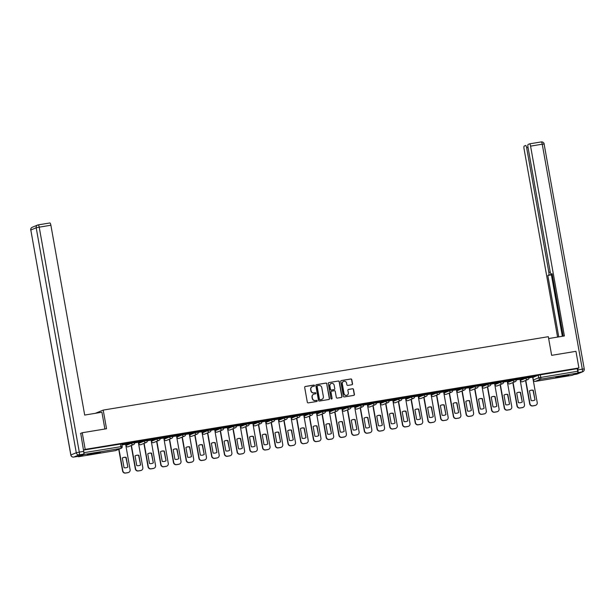 <?xml version="1.0" encoding="UTF-8"?>
<svg xmlns="http://www.w3.org/2000/svg" width="615" height="615" viewBox="0 0 615 615"><rect width="100%" height="100%" fill="white"/><g stroke="black" fill="none" stroke-linecap="round" stroke-linejoin="round"><path stroke-width="0.92" d="M314.503 385.551A0.584 0.569 67.7 0 0 313.842 385.067L305.34 386.474A0.838 0.807 67.7 0 0 304.679 387.427L307.315 402.202A0.838 0.807 67.7 0 0 308.261 402.887L316.763 401.487A0.584 0.569 67.7 0 0 317.225 400.819A0.584 0.569 67.7 0 0 316.564 400.334L315.457 400.519A2.675 2.591 67.7 0 1 312.428 398.312L312.212 397.082A2.675 2.591 67.7 0 1 314.303 394.038L315.403 393.854A0.584 0.569 67.7 0 0 315.864 393.185A0.584 0.569 67.7 0 0 315.203 392.701L314.104 392.885A2.675 2.591 67.7 0 1 311.075 390.679L310.852 389.449A2.675 2.591 67.7 0 1 312.943 386.404L314.05 386.22A0.584 0.569 67.7 0 0 314.503 385.551M314.065 386.212A0.584 0.569 67.7 0 0 313.65 385.151L305.148 386.551A0.838 0.807 67.7 0 0 305.071 386.566M316.786 401.48A0.584 0.569 67.7 0 0 316.371 400.419L315.457 400.519M315.426 393.846A0.584 0.569 67.7 0 0 315.011 392.785L314.104 392.885M528.815 376.741L525.556 377.279L520.175 379.532M516.093 378.84L512.833 379.378L507.452 381.631M503.37 380.939L500.11 381.477L494.729 383.729M490.647 383.037L487.388 383.568L482.006 385.828M477.924 385.128L474.665 385.667L469.283 387.927M465.201 387.227L461.942 387.765L456.561 390.025M452.486 389.326L449.219 389.864L443.838 392.124M439.763 391.424L436.496 391.963L431.123 394.215M427.041 393.523L423.773 394.061L418.4 396.314M414.318 395.622L411.051 396.16L405.677 398.412M401.595 397.721L398.328 398.259L392.954 400.511M388.872 399.819L385.613 400.357L380.231 402.61M376.149 401.918L372.89 402.456L367.509 404.708M363.427 404.017L360.167 404.555L354.786 406.807M350.704 406.115L347.444 406.653L342.063 408.906M337.981 408.206L334.721 408.744L329.34 411.005M325.258 410.305L321.999 410.843L316.617 413.103M312.535 412.404L309.276 412.942L303.895 415.202M299.812 414.502L296.553 415.04L291.172 417.301M287.09 416.601L283.83 417.139L278.449 419.392M274.367 418.7L271.107 419.238L265.726 421.49M261.652 420.798L258.385 421.337L253.003 423.589M248.929 422.897L245.662 423.435L240.288 425.688M236.206 424.996L232.939 425.534L227.565 427.786M223.483 427.094L220.216 427.633L214.843 429.885M210.761 429.193L207.493 429.731L202.12 431.984M198.038 431.292L194.778 431.822L189.397 434.082M185.315 433.383L182.055 433.921L176.674 436.181M172.592 435.482L169.333 436.02L163.951 438.28M159.869 437.58L156.61 438.118L151.228 440.378M147.146 439.679L143.887 440.217L138.506 442.469M134.424 441.778L131.164 442.316L125.783 444.568M95.317 452.917L87.307 454.685L100.368 452.363L95.317 452.917M563.763 375.665L555.745 377.441L560.795 376.887L568.806 375.112L563.763 375.665M351.872 384.752A0.838 0.807 67.7 0 0 352.526 383.806L351.788 379.655A0.838 0.807 67.7 0 0 350.842 378.971L341.402 380.524A0.838 0.807 67.7 0 0 340.741 381.477L343.378 396.252A0.838 0.807 67.7 0 0 344.323 396.944L353.771 395.384A0.838 0.807 67.7 0 0 354.425 394.43L353.533 389.426A0.838 0.807 67.7 0 0 352.587 388.734L348.544 389.403A0.838 0.807 67.7 0 0 347.89 390.356L348.328 392.839A2.237 2.168 67.7 0 1 347.037 395.26A2.237 2.168 67.7 0 1 344.046 393.546L342.317 383.822A2.237 2.168 67.7 0 1 343.608 381.4A2.237 2.168 67.7 0 1 346.599 383.114L346.883 384.736A0.838 0.807 67.7 0 0 347.836 385.421L351.872 384.752M80.504 433.46L82.233 432.745L106.533 428.74L103.212 410.09L548.326 336.689L551.647 355.339L575.955 351.326L578.915 367.97L85.193 449.388L83.509 450.08L83.971 452.671L122.162 446.467M82.233 432.745L85.193 449.388M326.896 383.76A0.838 0.807 67.7 0 0 325.95 383.076L316.502 384.629A0.838 0.807 67.7 0 0 315.849 385.582L318.478 400.357A0.838 0.807 67.7 0 0 319.431 401.049L328.871 399.489A0.838 0.807 67.7 0 0 329.525 398.535L326.703 383.845A0.838 0.807 67.7 0 0 325.758 383.153L316.31 384.713A0.838 0.807 67.7 0 0 316.241 384.729M328.948 382.576L338.396 381.023A0.838 0.807 67.7 0 1 339.342 381.707L341.978 396.483A0.838 0.807 67.7 0 1 341.317 397.436L337.281 398.105A0.838 0.807 67.7 0 1 336.328 397.413L335.267 391.424A0.838 0.807 67.7 0 0 334.314 390.733L331.639 391.178A0.838 0.807 67.7 0 0 330.985 392.132L332.092 398.366A0.584 0.569 67.7 0 1 331.754 399.004A0.584 0.569 67.7 0 1 330.97 398.551L328.295 383.529A0.838 0.807 67.7 0 1 328.948 382.576L338.396 381.023M532.898 377.433L538.279 375.181L538.74 377.771L577.693 371.252A1.699 0.4 80.6 0 1 577.608 373.082L572.227 375.296A1.699 0.4 80.6 0 1 572.204 375.304A1.699 0.4 80.6 0 1 572.181 375.304M578.915 367.97L577.231 368.662L577.693 371.252M78.182 456.338L83.571 454.124L79.166 454.854L73.777 457.06L78.182 456.338A2.552 0.6 80.6 0 1 78.151 456.345A1.699 0.4 -99.4 0 0 78.482 456.722L83.886 454.5A1.699 0.4 -99.4 0 0 83.971 452.671M115.405 450.634A1.699 0.4 80.6 0 0 115.428 450.626A1.699 0.4 80.6 0 1 115.428 450.626L78.482 456.722A1.699 0.4 -99.4 0 0 78.505 456.714L115.443 450.626L120.832 448.412L83.886 454.5M118.987 449.211L122.846 470.867A2.552 2.475 67.7 0 0 125.737 472.973L128.105 472.589A2.552 2.475 67.7 0 0 130.103 469.676L125.652 444.322L121.939 444.929M129.173 442.877L121.832 444.084L129.158 442.808M141.896 440.778L134.554 441.985L141.881 440.709M138.314 442.247L134.654 442.838M154.619 438.68L147.277 439.886L154.603 438.61M144.133 443.346L148.292 466.677A2.552 2.475 67.7 0 0 151.182 468.776L153.55 468.392A2.552 2.475 67.7 0 0 155.549 465.478L151.09 440.125L147.377 440.74M167.334 436.581L160 437.788L167.326 436.512M156.856 441.247L161.015 464.579A2.552 2.475 67.7 0 0 163.905 466.685L166.273 466.293A2.552 2.475 67.7 0 0 168.272 463.379L163.813 438.026L160.1 438.641M180.057 434.482L172.723 435.689L180.049 434.413M169.579 439.148L173.738 462.48A2.552 2.475 67.7 0 0 176.628 464.586L178.996 464.194A2.552 2.475 67.7 0 0 180.995 461.281L176.536 435.927L172.823 436.542M192.779 432.383L185.446 433.598L192.772 432.314M182.301 437.05L186.453 460.381A2.552 2.475 67.7 0 0 189.351 462.488L191.711 462.096A2.552 2.475 67.7 0 0 193.717 459.182L189.259 433.829L185.546 434.444M205.502 430.285L198.161 431.499L205.495 430.216M201.928 431.753L198.268 432.345M218.225 428.186L210.883 429.401L218.217 428.117M207.747 432.852L211.898 456.184A2.552 2.475 67.7 0 0 214.796 458.29L217.157 457.898A2.552 2.475 67.7 0 0 219.155 454.985L214.704 429.631L210.991 430.246M230.948 426.087L223.606 427.302L230.94 426.018M227.373 427.563L223.714 428.148M243.671 423.989L236.329 425.203L243.655 423.927M233.193 428.655L237.344 451.987A2.552 2.475 67.7 0 0 240.242 454.093L242.602 453.701A2.552 2.475 67.7 0 0 244.601 450.795L240.15 425.442L236.429 426.049M256.394 421.898L249.052 423.105L256.378 421.829M245.915 426.556L250.067 449.888A2.552 2.475 67.7 0 0 252.957 451.994L255.325 451.602A2.552 2.475 67.7 0 0 257.324 448.696L252.873 423.343L249.152 423.95M269.116 419.799L261.775 421.006L269.101 419.73M265.534 421.267L261.875 421.859M281.839 417.7L274.498 418.907L281.824 417.631M271.353 422.367L275.512 445.698A2.552 2.475 67.7 0 0 278.403 447.797L280.771 447.413A2.552 2.475 67.7 0 0 282.769 444.499L278.318 419.146L274.598 419.761M294.562 415.602L287.22 416.809L294.547 415.532M290.98 417.07L287.32 417.662M307.285 413.503L299.943 414.71L307.269 413.434M296.799 418.169L300.958 441.501A2.552 2.475 67.7 0 0 303.848 443.607L306.216 443.215A2.552 2.475 67.7 0 0 308.215 440.302L303.764 414.948L300.043 415.563M320.008 411.404L312.666 412.611L319.992 411.335M309.522 416.071L313.681 439.402A2.552 2.475 67.7 0 0 316.571 441.509L318.939 441.116A2.552 2.475 67.7 0 0 320.938 438.203L316.487 412.849L312.766 413.465M332.73 409.306L325.389 410.513L332.715 409.236M322.245 413.972L326.404 437.303A2.552 2.475 67.7 0 0 329.294 439.41L331.662 439.018A2.552 2.475 67.7 0 0 333.661 436.104L329.21 410.751L325.489 411.366M345.446 407.207L338.112 408.421L345.438 407.138M334.967 411.873L339.126 435.205A2.552 2.475 67.7 0 0 342.017 437.311L344.385 436.919A2.552 2.475 67.7 0 0 346.383 434.005L341.925 408.652L338.212 409.267M358.168 405.108L350.834 406.323L358.161 405.039M354.594 406.584L350.934 407.168M370.891 403.01L363.557 404.224L370.883 402.94M360.413 407.676L364.564 431.007A2.552 2.475 67.7 0 0 367.463 433.114L369.83 432.722A2.552 2.475 67.7 0 0 371.829 429.808L367.37 404.462L363.657 405.07M383.614 400.911L376.28 402.125L383.606 400.849M380.039 402.387L376.38 402.971M396.337 398.812L388.995 400.027L396.329 398.751M385.859 403.478L390.01 426.81A2.552 2.475 67.7 0 0 392.908 428.916L395.268 428.524A2.552 2.475 67.7 0 0 397.267 425.618L392.816 400.265L389.103 400.872M409.06 396.721L401.718 397.928L409.052 396.652M398.582 401.38L402.733 424.711A2.552 2.475 67.7 0 0 405.631 426.818L407.991 426.433A2.552 2.475 67.7 0 0 409.99 423.52L405.539 398.166L401.826 398.781M421.782 394.622L414.441 395.829L421.767 394.553M418.2 396.091L414.541 396.683M434.505 392.524L427.164 393.731L434.49 392.455M424.027 397.19L428.178 420.522A2.552 2.475 67.7 0 0 431.077 422.62L433.437 422.236A2.552 2.475 67.7 0 0 435.435 419.322L430.984 393.969L427.264 394.584M447.228 390.425L439.886 391.632L447.213 390.356M443.646 391.893L439.986 392.485M459.951 388.326L452.609 389.533L459.935 388.257M449.465 392.993L453.624 416.324A2.552 2.475 67.7 0 0 456.515 418.431L458.882 418.039A2.552 2.475 67.7 0 0 460.881 415.125L456.43 389.772L452.709 390.387M472.674 386.228L465.332 387.435L472.658 386.159M462.188 390.894L466.347 414.226A2.552 2.475 67.7 0 0 469.237 416.332L471.605 415.94A2.552 2.475 67.7 0 0 473.604 413.026L469.153 387.673L465.432 388.288M485.396 384.129L478.055 385.344L485.381 384.06M474.911 388.795L479.07 412.127A2.552 2.475 67.7 0 0 481.96 414.233L484.328 413.841A2.552 2.475 67.7 0 0 486.327 410.928L481.876 385.574L478.155 386.189M498.119 382.03L490.778 383.245L498.104 381.961M487.634 386.697L491.792 410.028A2.552 2.475 67.7 0 0 494.683 412.135L497.051 411.743A2.552 2.475 67.7 0 0 499.049 408.829L494.598 383.476L490.878 384.091M510.842 379.932L503.501 381.146L510.827 379.862M507.26 381.408L503.6 381.992M523.565 377.833L516.223 379.048L523.549 377.764M513.079 382.499L517.238 405.831A2.552 2.475 67.7 0 0 520.129 407.937L522.496 407.545A2.552 2.475 67.7 0 0 524.495 404.632L520.036 379.286L516.323 379.893M536.28 375.734L528.946 376.949L536.272 375.673M103.212 410.09L95.417 413.295M532.705 377.21L529.046 377.795M577.231 368.662L538.279 375.181M83.509 450.08L121.701 443.876M312.305 386.597A2.675 2.591 67.7 0 0 310.66 389.526L310.852 389.449M313.911 392.962A2.675 2.591 67.7 0 1 310.882 390.763L310.66 389.526M313.665 394.23A2.675 2.591 67.7 0 0 312.02 397.159L312.212 397.082M315.272 400.596A2.675 2.591 67.7 0 1 312.243 398.397L312.02 397.159M328.948 399.473A0.838 0.807 67.7 0 0 329.34 398.612L326.703 383.845M317.586 385.636A0.584 0.569 67.7 0 0 317.132 386.305L319.439 399.273A0.584 0.569 67.7 0 0 320.1 399.75L321.261 399.566A2.675 2.591 67.7 0 0 323.359 396.514L321.776 387.65A2.675 2.591 67.7 0 0 318.747 385.444L317.586 385.636M317.378 385.72A0.584 0.569 67.7 0 0 316.94 386.381L317.132 386.305M321.714 399.443A2.675 2.591 67.7 0 1 321.076 399.642L319.915 399.835A0.584 0.569 67.7 0 1 319.246 399.35L316.94 386.381M341.394 397.421A0.838 0.807 67.7 0 0 341.786 396.56L339.149 381.784A0.838 0.807 67.7 0 0 338.204 381.1M331.37 391.271A0.838 0.807 67.7 0 0 330.793 392.209L332.092 398.366M331.654 399.027A0.584 0.569 67.7 0 0 331.9 398.443M334.16 385.205A2.237 2.168 67.7 0 0 331.17 383.491A2.237 2.168 67.7 0 0 329.871 385.913L330.486 389.341A0.838 0.807 67.7 0 0 331.431 390.025L334.114 389.587A0.838 0.807 67.7 0 0 334.768 388.634L334.16 385.205M331.07 383.537A2.237 2.168 67.7 0 0 329.686 385.989L329.871 385.913M333.922 389.664L334.114 389.587A0.838 0.807 67.7 0 1 333.922 389.664L331.239 390.102A0.838 0.807 67.7 0 1 330.293 389.418L329.686 385.989M343.516 381.438A2.237 2.168 67.7 0 0 342.125 383.898L342.317 383.822M346.945 395.291A2.237 2.168 67.7 0 1 343.854 393.623L342.125 383.898M353.84 395.368A0.838 0.807 67.7 0 0 354.232 394.507L353.341 389.503A0.838 0.807 67.7 0 0 352.395 388.811L348.351 389.48A0.838 0.807 67.7 0 0 348.275 389.495M351.949 384.736A0.838 0.807 67.7 0 0 352.341 383.883L351.603 379.732A0.838 0.807 67.7 0 0 350.658 379.048L341.21 380.6A0.838 0.807 67.7 0 0 341.133 380.624M122.316 458.014L124.046 467.7A5.32 5.158 67.7 0 0 127.874 467.062L126.152 457.376A5.32 5.158 67.7 0 0 122.316 458.014M122.954 457.675A5.32 5.158 67.7 0 1 125.906 457.483L127.874 467.062M126.99 467.5A5.32 5.158 67.7 0 0 127.628 467.169M128.504 472.481A2.552 2.475 -112.3 0 1 127.859 472.689L125.491 473.081A2.552 2.475 -112.3 0 1 122.6 470.975L122.846 470.867M118.741 449.311L122.6 470.975M135.039 455.915L136.761 465.601A5.32 5.158 67.7 0 0 140.597 464.963L138.875 455.277A5.32 5.158 67.7 0 0 135.039 455.915M131.41 445.445L135.569 468.776A2.552 2.475 67.7 0 0 138.46 470.875L140.827 470.49A2.552 2.475 67.7 0 0 142.826 467.577L138.314 442.231M135.677 455.577A5.32 5.158 67.7 0 1 138.621 455.384L140.597 464.963M139.713 465.409A5.32 5.158 67.7 0 0 140.351 465.071M141.227 470.39A2.552 2.475 -112.3 0 1 140.581 470.59L138.214 470.982A2.552 2.475 -112.3 0 1 135.323 468.876L135.569 468.776M131.164 445.544L135.323 468.876M147.761 453.816L149.483 463.502A5.32 5.158 67.7 0 0 153.32 462.864L151.597 453.178A5.32 5.158 67.7 0 0 147.761 453.816M148.399 453.478A5.32 5.158 67.7 0 1 151.344 453.286L153.32 462.864M152.435 463.31A5.32 5.158 67.7 0 0 153.074 462.972M153.942 468.292A2.552 2.475 -112.3 0 1 153.296 468.492L150.936 468.884A2.552 2.475 -112.3 0 1 148.038 466.777L148.292 466.677M143.887 443.446L148.038 466.777M104.896 429.009L101.906 412.227L84.693 415.063L50.884 225.236L39.222 227.158L79.289 452.11L83.694 451.379L80.734 433.36M38.268 224.875L49.861 222.961A2.552 0.6 80.6 0 1 49.892 222.953A2.552 0.6 80.6 0 1 50.884 225.236M49.892 222.953L38.23 224.875A2.552 2.552 0 0 0 37.676 225.029A2.552 2.475 67.7 0 0 36.2 227.796L39.222 227.158A2.552 0.6 -99.4 0 0 38.23 224.875A2.552 0.6 -99.4 0 0 38.199 224.882A2.552 2.475 67.7 0 0 37.676 225.029L32.295 227.243A2.552 2.475 -112.3 0 0 30.819 230.01L70.817 455L76.275 452.748L36.2 227.796L30.819 230.01L70.886 454.962A2.552 2.475 67.7 0 0 73.777 457.06A2.552 0.6 -99.4 0 0 73.777 457.06L78.151 456.345A2.552 0.6 80.6 0 1 78.12 456.345M83.694 451.379A2.552 0.6 80.6 0 1 83.571 454.124M548.657 338.55L564.393 335.959L530.576 146.132A2.552 0.6 -99.4 0 0 529.592 143.849A2.552 0.6 -99.4 0 0 529.561 143.856L528.116 144.448A2.552 0.6 -99.4 0 0 527.985 147.193L550.187 271.792A2.552 0.6 -99.4 0 0 551.171 274.075A2.552 0.6 -99.4 0 0 551.201 274.067L551.171 274.075M563.217 336.151L552.093 273.698L551.201 274.067M528.047 147.515L526.64 147.746A2.552 0.6 -99.4 0 0 525.648 145.463A2.552 0.6 -99.4 0 0 525.617 145.471L524.172 146.07A2.552 0.6 -99.4 0 0 524.049 148.815L557.582 337.082M562.341 336.297L551.401 274.867L552.239 274.521L548.711 275.089L547.811 275.459L558.758 336.882M548.711 275.089A2.552 0.6 -99.4 0 0 548.834 272.345L550.248 272.114M526.64 147.746L548.834 272.345M573.972 374.581L576.801 374.112L582.182 371.898L577.785 372.621A2.552 0.6 -99.4 0 0 577.908 369.884L577.654 368.485M551.401 274.867L547.811 275.459M92.288 453.455L95.264 452.924M560.726 376.203L563.709 375.673M160.484 451.718L162.206 461.404A5.32 5.158 67.7 0 0 166.042 460.773L164.32 451.087A5.32 5.158 67.7 0 0 160.484 451.718M161.122 451.379A5.32 5.158 67.7 0 1 164.067 451.187L166.042 460.773M165.158 461.212A5.32 5.158 67.7 0 0 165.796 460.873M166.665 466.193A2.552 2.475 -112.3 0 1 166.019 466.393L163.659 466.785A2.552 2.475 -112.3 0 1 160.761 464.679L161.015 464.579M156.61 441.347L160.761 464.679M173.207 449.619L174.929 459.305A5.32 5.158 67.7 0 0 178.765 458.675L177.035 448.988A5.32 5.158 67.7 0 0 173.207 449.619M173.845 449.281A5.32 5.158 67.7 0 1 176.789 449.088L178.765 458.675M177.881 459.113A5.32 5.158 67.7 0 0 178.519 458.775M179.388 464.094A2.552 2.475 -112.3 0 1 178.742 464.294L176.382 464.686A2.552 2.475 -112.3 0 1 173.484 462.58L173.738 462.48M169.333 439.248L173.484 462.58M185.93 447.52L187.652 457.206A5.32 5.158 67.7 0 0 191.488 456.576L189.758 446.89A5.32 5.158 67.7 0 0 185.93 447.52M186.56 447.182A5.32 5.158 67.7 0 1 189.512 446.99L191.488 456.576M190.604 457.014A5.32 5.158 67.7 0 0 191.242 456.676M192.111 461.996A2.552 2.475 -112.3 0 1 191.465 462.196L189.105 462.588A2.552 2.475 -112.3 0 1 186.207 460.481L186.453 460.381M182.055 437.15L186.207 460.481M198.653 445.421L200.375 455.108A5.32 5.158 67.7 0 0 204.211 454.477L202.481 444.791A5.32 5.158 67.7 0 0 198.653 445.421M195.024 434.951L199.175 458.283A2.552 2.475 67.7 0 0 202.074 460.389L204.434 459.997A2.552 2.475 67.7 0 0 206.44 457.083L201.92 431.745M199.283 445.083A5.32 5.158 67.7 0 1 202.235 444.891L204.211 454.477M203.327 454.916A5.32 5.158 67.7 0 0 203.965 454.577M204.833 459.897A2.552 2.475 -112.3 0 1 204.188 460.097L201.828 460.489A2.552 2.475 -112.3 0 1 198.929 458.383L199.175 458.283M194.778 435.051L198.929 458.383M211.375 443.323L213.097 453.009A5.32 5.158 67.7 0 0 216.934 452.379L215.204 442.692A5.32 5.158 67.7 0 0 211.375 443.323M212.006 442.985A5.32 5.158 67.7 0 1 214.958 442.792L216.934 452.379M216.05 452.817A5.32 5.158 67.7 0 0 216.68 452.479M217.556 457.798A2.552 2.475 -112.3 0 1 216.911 457.998L214.55 458.39A2.552 2.475 -112.3 0 1 211.652 456.284L211.898 456.184M207.501 432.952L211.652 456.284M224.098 441.224L225.82 450.91A5.32 5.158 67.7 0 0 229.656 450.28L227.927 440.594A5.32 5.158 67.7 0 0 224.098 441.224M220.47 430.754L224.621 454.085A2.552 2.475 67.7 0 0 227.519 456.192L229.879 455.8A2.552 2.475 67.7 0 0 231.878 452.886L227.365 427.548M224.729 440.886A5.32 5.158 67.7 0 1 227.681 440.694L229.656 450.28M228.772 450.718A5.32 5.158 67.7 0 0 229.403 450.38M230.279 455.7A2.552 2.475 -112.3 0 1 229.633 455.907L227.266 456.292A2.552 2.475 -112.3 0 1 224.375 454.185L224.621 454.085M220.216 430.854L224.375 454.185M236.813 439.125L238.543 448.812A5.32 5.158 67.7 0 0 242.379 448.181L240.65 438.495A5.32 5.158 67.7 0 0 236.813 439.125M237.452 438.787A5.32 5.158 67.7 0 1 240.404 438.595L242.379 448.181M241.495 448.619A5.32 5.158 67.7 0 0 242.125 448.281M243.002 453.601A2.552 2.475 -112.3 0 1 242.356 453.809L239.988 454.193A2.552 2.475 -112.3 0 1 237.098 452.087L237.344 451.987M232.939 428.763L237.098 452.087M249.536 437.027L251.266 446.713A5.32 5.158 67.7 0 0 255.094 446.083L253.372 436.396A5.32 5.158 67.7 0 0 249.536 437.027M250.174 436.688A5.32 5.158 67.7 0 1 253.126 436.496L255.094 446.083M254.218 446.521A5.32 5.158 67.7 0 0 254.848 446.183M255.725 451.502A2.552 2.475 -112.3 0 1 255.079 451.71L252.711 452.094A2.552 2.475 -112.3 0 1 249.821 449.996L250.067 449.888M245.662 426.664L249.821 449.996M262.259 434.928L263.989 444.614A5.32 5.158 67.7 0 0 267.817 443.984L266.095 434.298A5.32 5.158 67.7 0 0 262.259 434.928M258.631 424.465L262.789 447.789A2.552 2.475 67.7 0 0 265.68 449.896L268.048 449.511A2.552 2.475 67.7 0 0 270.046 446.598L265.534 421.252M262.897 434.597A5.32 5.158 67.7 0 1 265.849 434.398L267.817 443.984M266.941 444.422A5.32 5.158 67.7 0 0 267.571 444.084M268.447 449.404A2.552 2.475 -112.3 0 1 267.802 449.611L265.434 450.003A2.552 2.475 -112.3 0 1 262.543 447.897L262.789 447.789M258.385 424.565L262.543 447.897M274.982 432.837L276.712 442.523A5.32 5.158 67.7 0 0 280.54 441.885L278.818 432.199A5.32 5.158 67.7 0 0 274.982 432.837M275.62 432.499A5.32 5.158 67.7 0 1 278.572 432.307L280.54 441.885M279.656 442.323A5.32 5.158 67.7 0 0 280.294 441.993M281.17 447.305A2.552 2.475 -112.3 0 1 280.525 447.512L278.157 447.905A2.552 2.475 -112.3 0 1 275.266 445.798L275.512 445.698M271.107 422.467L275.266 445.798M287.705 430.738L289.434 440.425A5.32 5.158 67.7 0 0 293.263 439.787L291.541 430.1A5.32 5.158 67.7 0 0 287.705 430.738M284.076 420.268L288.235 443.599A2.552 2.475 67.7 0 0 291.126 445.698L293.493 445.314A2.552 2.475 67.7 0 0 295.492 442.4L290.98 417.055M288.343 430.4A5.32 5.158 67.7 0 1 291.295 430.208L293.263 439.787M292.379 440.232A5.32 5.158 67.7 0 0 293.017 439.894M293.893 445.214A2.552 2.475 -112.3 0 1 293.247 445.414L290.88 445.806A2.552 2.475 -112.3 0 1 287.989 443.699L288.235 443.599M283.83 420.368L287.989 443.699M300.428 428.64L302.157 438.326A5.32 5.158 67.7 0 0 305.986 437.688L304.264 428.009A5.32 5.158 67.7 0 0 300.428 428.64M301.066 428.301A5.32 5.158 67.7 0 1 304.018 428.109L305.986 437.688M305.101 438.134A5.32 5.158 67.7 0 0 305.74 437.795M306.616 443.115A2.552 2.475 -112.3 0 1 305.97 443.315L303.602 443.707A2.552 2.475 -112.3 0 1 300.712 441.601L300.958 441.501M296.553 418.269L300.712 441.601M313.15 426.541L314.88 436.227A5.32 5.158 67.7 0 0 318.708 435.597L316.986 425.911A5.32 5.158 67.7 0 0 313.15 426.541M313.788 426.203A5.32 5.158 67.7 0 1 316.733 426.01L318.708 435.597M317.824 436.035A5.32 5.158 67.7 0 0 318.462 435.697M319.339 441.017A2.552 2.475 -112.3 0 1 318.693 441.216L316.325 441.608A2.552 2.475 -112.3 0 1 313.435 439.502L313.681 439.402M309.276 416.171L313.435 439.502M325.873 424.442L327.595 434.129A5.32 5.158 67.7 0 0 331.431 433.498L329.709 423.812A5.32 5.158 67.7 0 0 325.873 424.442M326.511 424.104A5.32 5.158 67.7 0 1 329.456 423.912L331.431 433.498M330.547 433.936A5.32 5.158 67.7 0 0 331.185 433.598M332.054 438.918A2.552 2.475 -112.3 0 1 331.416 439.118L329.048 439.51A2.552 2.475 -112.3 0 1 326.15 437.403L326.404 437.303M321.999 414.072L326.15 437.403M338.596 422.344L340.318 432.03A5.32 5.158 67.7 0 0 344.154 431.399L342.432 421.713A5.32 5.158 67.7 0 0 338.596 422.344M339.234 422.005A5.32 5.158 67.7 0 1 342.178 421.813L344.154 431.399M343.27 431.838A5.32 5.158 67.7 0 0 343.908 431.499M344.777 436.819A2.552 2.475 -112.3 0 1 344.131 437.019L341.771 437.411A2.552 2.475 -112.3 0 1 338.873 435.305L339.126 435.205M334.721 411.973L338.873 435.305M351.319 420.245L353.041 429.931A5.32 5.158 67.7 0 0 356.877 429.301L355.147 419.615A5.32 5.158 67.7 0 0 351.319 420.245M347.69 409.774L351.849 433.106A2.552 2.475 67.7 0 0 354.74 435.212L357.107 434.82A2.552 2.475 67.7 0 0 359.106 431.907L354.586 406.569M351.957 419.907A5.32 5.158 67.7 0 1 354.901 419.714L356.877 429.301M355.993 429.739A5.32 5.158 67.7 0 0 356.631 429.401M357.5 434.72A2.552 2.475 -112.3 0 1 356.854 434.92L354.494 435.312A2.552 2.475 -112.3 0 1 351.596 433.206L351.849 433.106M347.444 409.874L351.596 433.206M364.042 418.146L365.764 427.832A5.32 5.158 67.7 0 0 369.6 427.202L367.87 417.516A5.32 5.158 67.7 0 0 364.042 418.146M364.672 417.808A5.32 5.158 67.7 0 1 367.624 417.616L369.6 427.202M368.716 427.64A5.32 5.158 67.7 0 0 369.354 427.302M370.222 432.622A2.552 2.475 -112.3 0 1 369.577 432.822L367.217 433.214A2.552 2.475 -112.3 0 1 364.318 431.107L364.564 431.007M360.167 407.776L364.318 431.107M376.764 416.048L378.486 425.734A5.32 5.158 67.7 0 0 382.322 425.103L380.593 415.417A5.32 5.158 67.7 0 0 376.764 416.048M373.136 405.577L377.287 428.909A2.552 2.475 67.7 0 0 380.185 431.015L382.545 430.623A2.552 2.475 67.7 0 0 384.552 427.717L380.032 402.371M377.395 415.709A5.32 5.158 67.7 0 1 380.347 415.517L382.322 425.103M381.438 425.542A5.32 5.158 67.7 0 0 382.076 425.203M382.945 430.523A2.552 2.475 -112.3 0 1 382.299 430.731L379.939 431.115A2.552 2.475 -112.3 0 1 377.041 429.009L377.287 428.909M372.89 405.685L377.041 429.009M389.487 413.949L391.209 423.635A5.32 5.158 67.7 0 0 395.045 423.005L393.316 413.318A5.32 5.158 67.7 0 0 389.487 413.949M390.118 413.611A5.32 5.158 67.7 0 1 393.07 413.418L395.045 423.005M394.161 423.443A5.32 5.158 67.7 0 0 394.799 423.105M395.668 428.424A2.552 2.475 -112.3 0 1 395.022 428.632L392.662 429.016A2.552 2.475 -112.3 0 1 389.764 426.918L390.01 426.81M385.613 403.586L389.764 426.918M402.21 411.85L403.932 421.536A5.32 5.158 67.7 0 0 407.768 420.906L406.038 411.22A5.32 5.158 67.7 0 0 402.21 411.85M402.84 411.52A5.32 5.158 67.7 0 1 405.792 411.32L407.768 420.906M406.884 421.344A5.32 5.158 67.7 0 0 407.514 421.006M408.391 426.326A2.552 2.475 -112.3 0 1 407.745 426.533L405.377 426.918A2.552 2.475 -112.3 0 1 402.487 424.819L402.733 424.711M398.328 401.487L402.487 424.819M414.933 409.759L416.655 419.445A5.32 5.158 67.7 0 0 420.491 418.807L418.761 409.121A5.32 5.158 67.7 0 0 414.933 409.759M411.304 399.289L415.456 422.613A2.552 2.475 67.7 0 0 418.354 424.719L420.714 424.335A2.552 2.475 67.7 0 0 422.713 421.421L418.2 396.075M415.563 409.421A5.32 5.158 67.7 0 1 418.515 409.229L420.491 418.807M419.607 419.246A5.32 5.158 67.7 0 0 420.237 418.915M421.114 424.227A2.552 2.475 -112.3 0 1 420.468 424.435L418.1 424.827A2.552 2.475 -112.3 0 1 415.21 422.72L415.456 422.613M411.051 399.389L415.21 422.72M427.648 407.66L429.378 417.347A5.32 5.158 67.7 0 0 433.206 416.709L431.484 407.022A5.32 5.158 67.7 0 0 427.648 407.66M428.286 407.322A5.32 5.158 67.7 0 1 431.238 407.13L433.206 416.709M432.33 417.155A5.32 5.158 67.7 0 0 432.96 416.816M433.836 422.136A2.552 2.475 -112.3 0 1 433.191 422.336L430.823 422.728A2.552 2.475 -112.3 0 1 427.932 420.622L428.178 420.522M423.773 397.29L427.932 420.622M440.371 405.562L442.1 415.248A5.32 5.158 67.7 0 0 445.929 414.61L444.207 404.924A5.32 5.158 67.7 0 0 440.371 405.562M436.742 395.091L440.901 418.423A2.552 2.475 67.7 0 0 443.792 420.529L446.159 420.137A2.552 2.475 67.7 0 0 448.158 417.224L443.646 391.878M441.009 405.224A5.32 5.158 67.7 0 1 443.961 405.031L445.929 414.61M445.052 415.056A5.32 5.158 67.7 0 0 445.683 414.718M446.559 420.037A2.552 2.475 -112.3 0 1 445.913 420.237L443.546 420.629A2.552 2.475 -112.3 0 1 440.655 418.523L440.901 418.423M436.496 395.191L440.655 418.523M453.094 403.463L454.823 413.149A5.32 5.158 67.7 0 0 458.652 412.519L456.93 402.833A5.32 5.158 67.7 0 0 453.094 403.463M453.732 403.125A5.32 5.158 67.7 0 1 456.684 402.933L458.652 412.519M457.768 412.957A5.32 5.158 67.7 0 0 458.406 412.619M459.282 417.939A2.552 2.475 -112.3 0 1 458.636 418.138L456.269 418.531A2.552 2.475 -112.3 0 1 453.378 416.424L453.624 416.324M449.219 393.093L453.378 416.424M465.816 401.364L467.546 411.051A5.32 5.158 67.7 0 0 471.374 410.42L469.652 400.734A5.32 5.158 67.7 0 0 465.816 401.364M466.454 401.026A5.32 5.158 67.7 0 1 469.406 400.834L471.374 410.42M470.49 410.858A5.32 5.158 67.7 0 0 471.128 410.52M472.005 415.84A2.552 2.475 -112.3 0 1 471.359 416.04L468.991 416.432A2.552 2.475 -112.3 0 1 466.101 414.326L466.347 414.226M461.942 390.994L466.101 414.326M478.539 399.266L480.269 408.952A5.32 5.158 67.7 0 0 484.097 408.322L482.375 398.635A5.32 5.158 67.7 0 0 478.539 399.266M479.177 398.927A5.32 5.158 67.7 0 1 482.129 398.735L484.097 408.322M483.213 408.76A5.32 5.158 67.7 0 0 483.851 408.421M484.728 413.741A2.552 2.475 -112.3 0 1 484.082 413.941L481.714 414.333A2.552 2.475 -112.3 0 1 478.824 412.227L479.07 412.127M474.665 388.895L478.824 412.227M491.262 397.167L492.992 406.853A5.32 5.158 67.7 0 0 496.82 406.223L495.098 396.537A5.32 5.158 67.7 0 0 491.262 397.167M491.9 396.829A5.32 5.158 67.7 0 1 494.852 396.637L496.82 406.223M495.936 406.661A5.32 5.158 67.7 0 0 496.574 406.323M497.45 411.643A2.552 2.475 -112.3 0 1 496.805 411.842L494.437 412.235A2.552 2.475 -112.3 0 1 491.546 410.128L491.792 410.028M487.388 386.797L491.546 410.128M503.985 395.068L505.707 404.755A5.32 5.158 67.7 0 0 509.543 404.124L507.821 394.438A5.32 5.158 67.7 0 0 503.985 395.068M500.356 384.598L504.515 407.93A2.552 2.475 67.7 0 0 507.406 410.036L509.774 409.644A2.552 2.475 67.7 0 0 511.772 406.73L507.26 381.392M504.623 394.73A5.32 5.158 67.7 0 1 507.567 394.538L509.543 404.124M508.659 404.562A5.32 5.158 67.7 0 0 509.297 404.224M510.166 409.544A2.552 2.475 -112.3 0 1 509.527 409.744L507.16 410.136A2.552 2.475 -112.3 0 1 504.269 408.029L504.515 407.93M500.11 384.698L504.269 408.029M516.708 392.97L518.43 402.656A5.32 5.158 67.7 0 0 522.266 402.026L520.544 392.339A5.32 5.158 67.7 0 0 516.708 392.97M517.346 392.631A5.32 5.158 67.7 0 1 520.29 392.439L522.266 402.026M521.382 402.464A5.32 5.158 67.7 0 0 522.02 402.125M522.888 407.445A2.552 2.475 -112.3 0 1 522.243 407.653L519.883 408.037A2.552 2.475 -112.3 0 1 516.984 405.931L517.238 405.831M512.833 382.607L516.984 405.931M529.43 390.871L531.152 400.557A5.32 5.158 67.7 0 0 534.989 399.927L533.266 390.241A5.32 5.158 67.7 0 0 529.43 390.871M525.802 380.401L529.961 403.732A2.552 2.475 67.7 0 0 532.851 405.839L535.219 405.446A2.552 2.475 67.7 0 0 537.218 402.541L532.705 377.195M530.068 390.533A5.32 5.158 67.7 0 1 533.013 390.341L534.989 399.927M534.104 400.365A5.32 5.158 67.7 0 0 534.743 400.027M535.611 405.346A2.552 2.475 -112.3 0 1 534.965 405.554L532.605 405.938A2.552 2.475 -112.3 0 1 529.707 403.832L529.961 403.732M525.556 380.508L529.707 403.832M520.336 380.454L525.717 378.194L528.977 377.656A1.699 1.653 -112.3 0 1 527.647 379.601A1.699 1.653 -112.3 0 1 525.717 378.194L525.556 377.279M520.167 379.493L520.328 380.408A1.699 1.653 67.7 0 0 522.258 381.815A1.699 1.653 -112.3 0 0 522.612 381.715L527.993 379.501A1.699 1.699 0 0 0 529.023 377.633L528.862 376.711M507.398 381.615L507.567 382.538L512.995 380.293L516.254 379.755A1.699 1.653 -112.3 0 1 514.924 381.7A1.699 1.653 -112.3 0 1 512.995 380.293L512.833 379.378M507.444 381.592L507.606 382.507A1.699 1.653 67.7 0 0 509.535 383.914A1.699 1.653 -112.3 0 0 509.889 383.814L515.27 381.6A1.699 1.699 0 0 0 516.3 379.732L516.139 378.809M494.683 383.714L494.844 384.636L500.272 382.392L503.539 381.854A1.699 1.653 -112.3 0 1 502.201 383.798A1.699 1.653 -112.3 0 1 500.272 382.392L500.11 381.477M494.721 383.683L494.891 384.606A1.699 1.653 67.7 0 0 496.812 386.012A1.699 1.653 -112.3 0 0 497.166 385.913L502.547 383.699A1.699 1.699 0 0 0 503.577 381.823L503.416 380.908M481.96 385.813L482.122 386.735L487.549 384.49L490.816 383.952A1.699 1.653 -112.3 0 1 489.479 385.897A1.699 1.653 -112.3 0 1 487.549 384.49L487.388 383.568M481.999 385.782L482.168 386.704A1.699 1.653 67.7 0 0 484.097 388.111A1.699 1.653 -112.3 0 0 484.443 388.011L489.832 385.797A1.699 1.699 0 0 0 490.855 383.921L490.693 383.007M469.237 387.911L469.399 388.834L474.826 386.589L478.093 386.051A1.699 1.653 -112.3 0 1 476.756 387.996A1.699 1.653 -112.3 0 1 474.826 386.589L474.665 385.667M469.276 387.881L469.445 388.803A1.699 1.653 67.7 0 0 471.374 390.21A1.699 1.653 -112.3 0 0 471.72 390.11L477.109 387.896A1.699 1.699 0 0 0 478.132 386.02L477.97 385.105M456.73 390.94L462.103 388.688L465.371 388.15A1.699 1.653 -112.3 0 1 464.033 390.095A1.699 1.653 -112.3 0 1 462.103 388.688L461.942 387.765M456.553 389.979L456.722 390.902A1.699 1.653 67.7 0 0 458.652 392.301A1.699 1.653 -112.3 0 0 458.998 392.209L464.387 389.995A1.699 1.699 0 0 0 465.409 388.119L465.248 387.204M443.792 392.109L443.953 393.031L449.38 390.786L452.648 390.248A1.699 1.653 -112.3 0 1 451.31 392.186A1.699 1.653 -112.3 0 1 449.38 390.786L449.219 389.864M443.83 392.078L443.999 393A1.699 1.653 67.7 0 0 445.929 394.399A1.699 1.653 -112.3 0 0 446.275 394.3L451.664 392.093A1.699 1.699 0 0 0 452.694 390.218L452.525 389.295M431.284 395.138L436.665 392.885L439.925 392.347A1.699 1.653 -112.3 0 1 438.587 394.284A1.699 1.653 -112.3 0 1 436.665 392.885L436.496 391.963M431.115 394.177L431.276 395.099A1.699 1.653 67.7 0 0 433.206 396.498A1.699 1.653 -112.3 0 0 433.552 396.398L438.941 394.192A1.699 1.699 0 0 0 439.971 392.316L439.802 391.394M418.346 396.306L418.507 397.221L423.943 394.984L427.202 394.446A1.699 1.653 -112.3 0 1 425.872 396.383A1.699 1.653 -112.3 0 1 423.943 394.984L423.773 394.061M418.392 396.275L418.554 397.198A1.699 1.653 67.7 0 0 420.483 398.597A1.699 1.653 -112.3 0 0 420.829 398.497L426.218 396.283A1.699 1.699 0 0 0 427.248 394.415L427.079 393.492M405.839 399.335L411.22 397.082L414.479 396.544A1.699 1.653 -112.3 0 1 413.149 398.482A1.699 1.653 -112.3 0 1 411.22 397.082L411.051 396.16M405.669 398.374L405.831 399.296A1.699 1.653 67.7 0 0 407.76 400.696A1.699 1.653 -112.3 0 0 408.106 400.596L413.495 398.382A1.699 1.699 0 0 0 414.525 396.514L414.356 395.591M392.9 400.503L393.062 401.418L398.497 399.181L401.756 398.643A1.699 1.653 -112.3 0 1 400.427 400.58A1.699 1.653 -112.3 0 1 398.497 399.181L398.328 398.259M392.947 400.473L393.108 401.387A1.699 1.653 67.7 0 0 395.038 402.794A1.699 1.653 -112.3 0 0 395.384 402.694L400.772 400.48A1.699 1.699 0 0 0 401.803 398.612L401.633 397.69M380.178 402.602L380.339 403.517L385.774 401.272L389.034 400.734A1.699 1.653 -112.3 0 1 387.704 402.679A1.699 1.653 -112.3 0 1 385.774 401.272L385.613 400.357M380.224 402.571L380.385 403.486A1.699 1.653 67.7 0 0 382.315 404.893A1.699 1.653 -112.3 0 0 382.661 404.793L388.05 402.579A1.699 1.699 0 0 0 389.08 400.711L388.918 399.788M367.455 404.693L367.624 405.616L373.051 403.371L376.311 402.833A1.699 1.653 -112.3 0 1 374.981 404.778A1.699 1.653 -112.3 0 1 373.051 403.371L372.89 402.456M367.501 404.67L367.662 405.585A1.699 1.653 67.7 0 0 369.592 406.992A1.699 1.653 -112.3 0 0 369.938 406.892L375.327 404.678A1.699 1.699 0 0 0 376.357 402.81L376.196 401.887M354.732 406.792L354.901 407.714L360.329 405.47L363.588 404.931A1.699 1.653 -112.3 0 1 362.258 406.876A1.699 1.653 -112.3 0 1 360.329 405.47L360.167 404.555M354.778 406.769L354.94 407.684A1.699 1.653 67.7 0 0 356.869 409.09A1.699 1.653 -112.3 0 0 357.223 408.99L362.604 406.776A1.699 1.699 0 0 0 363.634 404.901L363.473 403.986M342.009 408.89L342.178 409.813L347.606 407.568L350.865 407.03A1.699 1.653 -112.3 0 1 349.535 408.975A1.699 1.653 -112.3 0 1 347.606 407.568L347.444 406.653M342.055 408.86L342.217 409.782A1.699 1.653 67.7 0 0 344.146 411.189A1.699 1.653 -112.3 0 0 344.5 411.089L349.881 408.875A1.699 1.699 0 0 0 350.911 406.999L350.75 406.085M329.286 410.989L329.456 411.912L334.883 409.667L338.142 409.129A1.699 1.653 -112.3 0 1 336.812 411.074A1.699 1.653 -112.3 0 1 334.883 409.667L334.721 408.744M329.332 410.958L329.494 411.881A1.699 1.653 67.7 0 0 331.424 413.288A1.699 1.653 -112.3 0 0 331.777 413.188L337.158 410.974A1.699 1.699 0 0 0 338.189 409.098L338.027 408.183M316.786 414.018L322.16 411.766L325.427 411.227A1.699 1.653 -112.3 0 1 324.09 413.172A1.699 1.653 -112.3 0 1 322.16 411.766L321.999 410.843M316.61 413.057L316.771 413.98A1.699 1.653 67.7 0 0 318.701 415.379A1.699 1.653 -112.3 0 0 319.054 415.286L324.436 413.072A1.699 1.699 0 0 0 325.466 411.197L325.304 410.282M303.848 415.187L304.01 416.109L309.437 413.864L312.704 413.326A1.699 1.653 -112.3 0 1 311.367 415.271A1.699 1.653 -112.3 0 1 309.437 413.864L309.276 412.942M303.887 415.156L304.056 416.078A1.699 1.653 67.7 0 0 305.978 417.477A1.699 1.653 -112.3 0 0 306.332 417.385L311.72 415.171A1.699 1.699 0 0 0 312.743 413.295L312.581 412.373M291.341 418.215L296.714 415.963L299.982 415.425A1.699 1.653 -112.3 0 1 298.644 417.362A1.699 1.653 -112.3 0 1 296.714 415.963L296.553 415.04M291.164 417.254L291.333 418.177A1.699 1.653 67.7 0 0 293.263 419.576A1.699 1.653 -112.3 0 0 293.609 419.476L298.998 417.27A1.699 1.699 0 0 0 300.02 415.394L299.859 414.472M278.618 420.314L283.992 418.062L287.259 417.524A1.699 1.653 -112.3 0 1 285.921 419.461A1.699 1.653 -112.3 0 1 283.992 418.062L283.83 417.139M278.441 419.353L278.61 420.276A1.699 1.653 67.7 0 0 280.54 421.675A1.699 1.653 -112.3 0 0 280.886 421.575L286.275 419.361A1.699 1.699 0 0 0 287.297 417.493L287.136 416.57M265.895 422.413L271.269 420.16L274.536 419.622A1.699 1.653 -112.3 0 1 273.198 421.559A1.699 1.653 -112.3 0 1 271.269 420.16L271.107 419.238M265.718 421.452L265.888 422.374A1.699 1.653 67.7 0 0 267.817 423.773A1.699 1.653 -112.3 0 0 268.163 423.674L273.552 421.46A1.699 1.699 0 0 0 274.574 419.591L274.413 418.669M253.172 424.511L258.554 422.259L261.813 421.721A1.699 1.653 -112.3 0 1 260.476 423.658A1.699 1.653 -112.3 0 1 258.554 422.259L258.385 421.337M253.003 423.551L253.165 424.465A1.699 1.653 67.7 0 0 255.094 425.872A1.699 1.653 -112.3 0 0 255.44 425.772L260.829 423.558A1.699 1.699 0 0 0 261.859 421.69L261.69 420.768M240.45 426.61L245.831 424.35L249.09 423.82A1.699 1.653 -112.3 0 1 247.76 425.757A1.699 1.653 -112.3 0 1 245.831 424.35L245.662 423.435M240.281 425.649L240.442 426.564A1.699 1.653 67.7 0 0 242.371 427.971A1.699 1.653 -112.3 0 0 242.717 427.871L248.106 425.657A1.699 1.699 0 0 0 249.137 423.789L248.967 422.866M227.512 427.771L227.673 428.693L233.108 426.449L236.368 425.911A1.699 1.653 -112.3 0 1 235.038 427.856A1.699 1.653 -112.3 0 1 233.108 426.449L232.939 425.534M227.558 427.748L227.719 428.663A1.699 1.653 67.7 0 0 229.649 430.07A1.699 1.653 -112.3 0 0 229.995 429.97L235.384 427.756A1.699 1.699 0 0 0 236.414 425.888L236.245 424.965M215.004 430.808L220.385 428.547L223.645 428.009A1.699 1.653 -112.3 0 1 222.315 429.954A1.699 1.653 -112.3 0 1 220.385 428.547L220.216 427.633M214.835 429.847L214.996 430.761A1.699 1.653 67.7 0 0 216.926 432.168A1.699 1.653 -112.3 0 0 217.272 432.068L222.661 429.854A1.699 1.699 0 0 0 223.691 427.986L223.522 427.064M202.281 432.906L207.662 430.646L210.922 430.108A1.699 1.653 -112.3 0 1 209.592 432.053A1.699 1.653 -112.3 0 1 207.662 430.646L207.493 429.731M202.112 431.938L202.274 432.86A1.699 1.653 67.7 0 0 204.203 434.267A1.699 1.653 -112.3 0 0 204.549 434.167L209.938 431.953A1.699 1.699 0 0 0 210.968 430.077L210.807 429.162M189.558 434.997L194.94 432.745L198.199 432.207A1.699 1.653 -112.3 0 1 196.869 434.152A1.699 1.653 -112.3 0 1 194.94 432.745L194.778 431.822M189.389 434.036L189.551 434.959A1.699 1.653 67.7 0 0 191.48 436.366A1.699 1.653 -112.3 0 0 191.826 436.266L197.215 434.052A1.699 1.699 0 0 0 198.245 432.176L198.084 431.261M176.836 437.096L182.217 434.843L185.476 434.305A1.699 1.653 -112.3 0 1 184.146 436.25A1.699 1.653 -112.3 0 1 182.217 434.843L182.055 433.921M176.666 436.135L176.828 437.057A1.699 1.653 67.7 0 0 178.757 438.464A1.699 1.653 -112.3 0 0 179.111 438.364L184.492 436.15A1.699 1.699 0 0 0 185.522 434.275L185.361 433.36M164.113 439.195L169.494 436.942L172.754 436.404A1.699 1.653 -112.3 0 1 171.424 438.349A1.699 1.653 -112.3 0 1 169.494 436.942L169.333 436.02M163.944 438.234L164.105 439.156A1.699 1.653 67.7 0 0 166.035 440.555A1.699 1.653 -112.3 0 0 166.388 440.463L171.77 438.249A1.699 1.699 0 0 0 172.8 436.373L172.638 435.458M151.39 441.293L156.771 439.041L160.031 438.503A1.699 1.653 -112.3 0 1 158.701 440.44A1.699 1.653 -112.3 0 1 156.771 439.041L156.61 438.118M151.221 440.332L151.382 441.255A1.699 1.653 67.7 0 0 153.312 442.654A1.699 1.653 -112.3 0 0 153.665 442.554L159.047 440.348A1.699 1.699 0 0 0 160.077 438.472L159.915 437.549M138.452 442.462L138.621 443.384L144.048 441.14L147.308 440.601A1.699 1.653 -112.3 0 1 145.978 442.539A1.699 1.653 -112.3 0 1 144.048 441.14L143.887 440.217M138.498 442.431L138.659 443.354A1.699 1.653 67.7 0 0 140.589 444.753A1.699 1.653 -112.3 0 0 140.943 444.653L146.324 442.439A1.699 1.699 0 0 0 147.354 440.571L147.193 439.648M125.737 444.56L125.898 445.475L131.326 443.238L134.593 442.7A1.699 1.653 -112.3 0 1 133.255 444.637A1.699 1.653 -112.3 0 1 131.326 443.238L131.164 442.316M125.775 444.53L125.944 445.452A1.699 1.653 67.7 0 0 127.866 446.851A1.699 1.653 -112.3 0 0 128.22 446.751L133.601 444.537A1.699 1.699 0 0 0 134.631 442.669L134.47 441.747M532.89 377.395L533.351 379.985L538.74 377.771A1.699 1.653 -112.3 0 0 540.67 379.178L535.281 381.392L572.227 375.296L535.258 381.392A1.699 0.4 80.6 0 0 535.281 381.392A1.699 1.653 -112.3 0 1 533.351 379.985L533.305 380.016A1.699 1.699 0 0 0 535.258 381.392M577.608 373.082L540.67 379.178A1.699 0.4 -99.4 0 0 540.746 377.349L540.285 374.758M120.455 443.992L120.917 446.582A1.699 0.4 -99.4 0 1 120.832 448.412A1.699 1.653 67.7 0 0 121.178 448.312A1.699 1.699 0 0 0 122.208 446.436L121.747 443.846M533.359 380.024L532.844 377.425M115.797 450.526A1.699 1.699 0 0 1 115.428 450.626A1.699 1.653 67.7 0 0 115.797 450.526L121.178 448.312M79.289 452.11L76.275 452.748A2.552 2.475 -112.3 0 0 79.166 454.854A2.552 0.6 -99.4 0 0 79.289 452.11M529.623 143.841L541.223 141.934A2.552 0.6 80.6 0 1 541.254 141.919A2.552 0.6 80.6 0 1 542.238 144.202L530.576 146.132M577.908 369.884L582.305 369.154L542.238 144.202L544.183 143.995A2.552 2.552 0 0 0 541.254 141.919L529.592 143.849M544.114 144.033L584.25 368.939L582.305 369.154A2.552 0.6 80.6 0 1 582.182 371.898A2.552 2.475 -112.3 0 0 582.705 371.752A2.552 2.552 0 0 0 584.25 368.939L584.181 368.985M573.956 374.581L576.77 374.12A2.552 2.552 0 0 0 577.324 373.966A2.552 2.475 67.7 0 1 576.801 374.112A2.552 0.6 80.6 0 1 576.77 374.12A2.552 0.6 80.6 0 1 576.732 374.12M520.121 379.517L520.29 380.439A1.699 1.699 0 0 0 522.612 381.715M456.515 390.01L456.676 390.932A1.699 1.699 0 0 0 458.998 392.209M431.069 394.207L431.23 395.13A1.699 1.699 0 0 0 433.552 396.398M405.623 398.405L405.785 399.32A1.699 1.699 0 0 0 408.106 400.596M316.564 413.088L316.733 414.01A1.699 1.699 0 0 0 319.054 415.286M291.126 417.285L291.287 418.208A1.699 1.699 0 0 0 293.609 419.476M278.403 419.384L278.564 420.299A1.699 1.699 0 0 0 280.886 421.575M265.68 421.483L265.841 422.397A1.699 1.699 0 0 0 268.163 423.674M252.957 423.581L253.119 424.496A1.699 1.699 0 0 0 255.44 425.772M240.234 425.68L240.396 426.595A1.699 1.699 0 0 0 242.717 427.871M214.789 429.87L214.95 430.792A1.699 1.699 0 0 0 217.272 432.068M202.066 431.968L202.227 432.891A1.699 1.699 0 0 0 204.549 434.167M189.343 434.067L189.505 434.99A1.699 1.699 0 0 0 191.826 436.266M176.62 436.166L176.789 437.088A1.699 1.699 0 0 0 179.111 438.364M163.898 438.264L164.067 439.187A1.699 1.699 0 0 0 166.388 440.463M151.175 440.363L151.344 441.286A1.699 1.699 0 0 0 153.665 442.554M125.898 445.475A1.699 1.699 0 0 0 128.22 446.751M138.621 443.384A1.699 1.699 0 0 0 140.943 444.653M227.673 428.693A1.699 1.699 0 0 0 229.995 429.97M304.01 416.109A1.699 1.699 0 0 0 306.332 417.385M329.456 411.912A1.699 1.699 0 0 0 331.777 413.188M342.178 409.813A1.699 1.699 0 0 0 344.5 411.089M354.901 407.714A1.699 1.699 0 0 0 357.223 408.99M367.624 405.616A1.699 1.699 0 0 0 369.938 406.892M380.339 403.517A1.699 1.699 0 0 0 382.661 404.793M393.062 401.418A1.699 1.699 0 0 0 395.384 402.694M418.507 397.221A1.699 1.699 0 0 0 420.829 398.497M443.953 393.031A1.699 1.699 0 0 0 446.275 394.3M469.399 388.834A1.699 1.699 0 0 0 471.72 390.11M482.122 386.735A1.699 1.699 0 0 0 484.443 388.011M494.844 384.636A1.699 1.699 0 0 0 497.166 385.913M507.567 382.538A1.699 1.699 0 0 0 509.889 383.814M32.295 227.243A2.552 2.552 0 0 0 30.75 230.056M70.817 455A2.552 2.552 0 0 0 73.746 457.076M582.705 371.752L577.324 373.966"/></g></svg>

